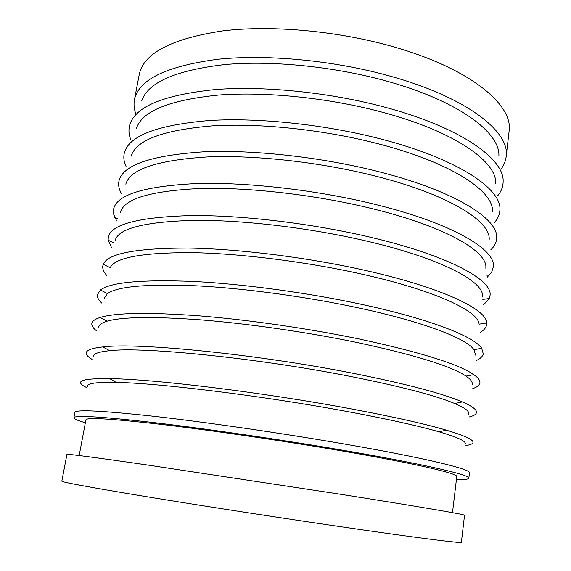 <?xml version="1.0" encoding="UTF-8"?>
<svg xmlns="http://www.w3.org/2000/svg" width="571" height="571" viewBox="0 0 571 571"><rect width="100%" height="100%" fill="white"/><g stroke="black" fill="none" stroke-linecap="round" stroke-linejoin="round"><path stroke-width="0.86" d="M337.689 493.822L146.619 464.873C93.687 457.257 67.121 453.759 66.928 454.395L61.832 481.16C61.718 482.11 88.17 486.992 141.194 495.814C193.933 504.507 269.912 516.312 333.25 525.62C415.317 537.689 462.81 543.656 461.389 542.3L464.53 515.242C466.157 514.707 419.164 506.627 337.689 493.822M452.496 512.658L456.764 476.578C458.556 473.659 414.425 463.302 338.589 450.362C280.268 440.384 210.314 430.17 161.186 424.381C111.659 418.75 86.564 417.23 85.9 419.828L79.183 455.53M456.422 479.512C464.38 479.733 468.513 479.297 468.834 478.212L469.462 472.795C471.403 469.341 425.188 457.999 344.634 444.067C282.459 433.282 207.559 422.397 155.112 416.437C102.323 410.677 75.593 409.336 74.915 412.426L73.895 417.779C73.873 418.914 77.692 420.563 85.35 422.733M468.834 478.212C470.732 475.129 424.424 464.194 343.749 450.405C281.489 439.734 206.495 428.785 154.027 422.611C101.224 416.616 74.516 415.003 73.895 417.779M465.065 444.102C466.842 441.526 458.156 437.429 439.006 431.797C417.822 425.709 386.817 418.878 345.99 411.298C262.439 395.767 158.231 383.005 116.234 382.413C96.285 382.056 86.771 383.369 87.691 386.36M465.279 445.616C469.548 445.059 472.053 444.181 472.802 442.989C474.629 440.27 465.815 435.994 446.358 430.163C424.503 423.753 392.248 416.566 349.588 408.593C262.225 392.256 152.992 379.001 109.711 378.644C89.397 378.395 79.712 379.836 80.639 382.977C80.996 384.34 83.13 385.932 87.035 387.738M468.62 414.203C469.769 411.505 465.129 407.937 454.702 403.497C435.452 395.475 400.835 386.481 350.872 376.525C258.192 358.138 143.321 346.576 109.725 350.701C98.448 351.822 92.952 353.842 93.237 356.761M469.034 417.023C473.223 416.023 475.657 414.689 476.328 413.019C477.499 410.206 472.845 406.509 462.367 401.934C442.646 393.505 406.68 384.047 354.477 373.577C257.542 354.22 137.218 342.3 102.873 346.925C91.51 348.16 85.964 350.294 86.235 353.328C86.385 355.119 88.305 357.125 92.01 359.33M472.138 384.547C472.809 382.163 470.775 379.351 466.029 376.103C450.805 365.982 414.025 354.677 355.683 342.207C306.591 332.079 248.492 323.707 201.57 319.924C153.642 316.391 122.151 316.812 107.105 321.18C101.609 322.858 98.826 324.935 98.747 327.404M472.745 388.637C476.856 387.209 479.212 385.425 479.818 383.291C480.482 380.836 478.484 377.959 473.809 374.647C458.406 364.02 420.235 352.143 359.309 339.017C308.012 328.368 247.122 319.603 198.13 315.749C148.11 312.159 115.442 312.73 100.118 317.469C94.665 319.225 91.895 321.373 91.803 323.914C91.738 326.134 93.458 328.539 96.949 331.137M475.622 355.119L473.944 349.666C466.493 338.617 424.467 322.172 360.437 308.319C307.876 296.884 244.959 288.298 196.552 285.814C147.268 283.773 117.569 286.371 107.455 293.587L104.229 298.29M476.414 360.472C480.454 358.609 482.731 356.383 483.266 353.792L481.71 348.331C474.43 336.769 431.005 319.46 364.07 304.893C309.154 292.873 243.21 283.894 192.705 281.41C141.33 279.426 110.581 282.281 100.453 289.989L97.334 294.736C97.063 297.37 98.576 300.175 101.866 303.158M480.054 332.515C484.008 330.231 486.214 327.568 486.67 324.535L486.706 322.965L479.069 324.157C478.734 311.366 436.394 291.032 365.126 274.858C309.275 262.082 241.747 253.503 192.363 252.653C142.336 252.51 114.949 257.528 110.196 267.713L103.265 264.287L102.83 265.793C102.359 268.834 103.665 272.032 106.756 275.393M486.706 322.965C486.885 309.603 443.267 288.219 368.78 271.204C310.417 257.771 239.634 248.813 188.159 248.071C136.069 248.092 107.769 253.495 103.265 264.287M482.459 296.977C485.236 282.445 443.403 259.305 369.765 241.819C312.951 228.2 243.931 219.878 194.383 220.356C144.292 221.712 117.862 228.514 115.092 240.762M483.651 304.771L489.247 298.512L490.039 295.5C492.873 280.332 449.812 256.208 373.42 237.943C314.343 223.689 242.382 215.017 190.8 215.588C138.689 217.101 111.188 224.26 108.297 237.086L108.155 240.198L111.623 247.843M485.821 268.256C488.234 251.989 446.857 227.179 374.34 209.186C318.233 195.132 249.977 187.131 200.621 188.487C150.665 190.807 123.95 198.765 120.474 212.348M487.213 277.22L491.674 272.146L493.365 266.693C495.821 249.741 453.224 223.882 378.009 205.103C319.66 190.386 248.506 182.049 197.123 183.527C145.162 186.039 117.362 194.397 113.736 208.601L113.722 214.318L116.463 220.492M489.147 239.756C491.188 221.819 450.269 195.425 378.858 176.967C323.443 162.485 255.951 154.791 206.788 156.975C156.982 160.223 129.995 169.28 125.82 184.155M490.732 249.884C494.457 246.365 496.435 242.439 496.663 238.114C498.726 219.435 456.593 191.942 382.541 172.67C324.92 157.51 254.559 149.488 203.383 151.836C151.579 155.305 123.493 164.805 119.139 180.343C118.069 184.547 118.775 188.88 121.28 193.348M492.438 211.477C494.115 191.927 453.638 164.048 383.319 145.141C328.589 130.259 261.846 122.851 212.883 125.827C163.242 129.945 135.998 140.066 131.137 156.19M494.222 222.74C497.862 218.829 499.761 214.496 499.918 209.757C501.602 189.415 459.926 160.372 387.01 140.637C330.102 125.063 260.54 117.333 209.571 120.495C157.931 124.878 129.581 135.477 124.514 152.314C123.243 156.882 123.764 161.579 126.063 166.404M495.685 183.419C497.006 162.321 456.971 133.029 387.73 113.7C333.664 98.433 267.678 91.296 218.921 95.022C169.444 99.982 141.951 111.117 136.426 128.446M497.669 195.796C501.238 191.492 503.058 186.76 503.13 181.614C504.443 159.673 463.217 129.182 391.428 108.997C335.227 93.023 266.45 85.571 215.695 89.519C164.227 94.757 135.62 106.42 129.86 124.499C128.396 129.431 128.718 134.485 130.83 139.659M498.897 155.583C499.861 132.993 460.269 102.373 392.084 82.645C338.682 67.014 273.43 60.126 224.888 64.566C175.59 70.312 147.86 82.431 141.687 100.924M501.088 169.052C503.922 165.219 505.613 161.093 506.156 156.682C510.31 132.865 469.662 99.261 395.796 77.749C338.774 60.933 268.677 53.874 217.765 59.277C166.218 66.165 138.446 79.676 134.435 99.797C133.628 104.172 134.014 108.611 135.57 113.115M506.156 156.682L509.096 131.316C513.422 105.978 473.195 70.74 399.857 48.678C343.235 31.426 273.516 24.646 222.74 30.891C171.314 38.707 143.464 53.317 139.21 74.715L134.435 99.797M116.234 382.413L109.711 378.644M109.725 350.701L102.873 346.925M107.105 321.18L100.118 317.469M107.455 293.587L100.453 289.989M103.508 264.409L102.83 265.793M114.007 242.968L108.155 240.198M117.341 218.707L114.85 217.587M486.906 275.258L489.625 274.929M482.83 299.404L489.247 298.512M486.435 323.008L486.67 324.535M473.944 349.666L481.71 348.331M466.029 376.103L473.809 374.647M454.702 403.497L462.367 401.934M439.006 431.797L446.358 430.163"/></g></svg>
